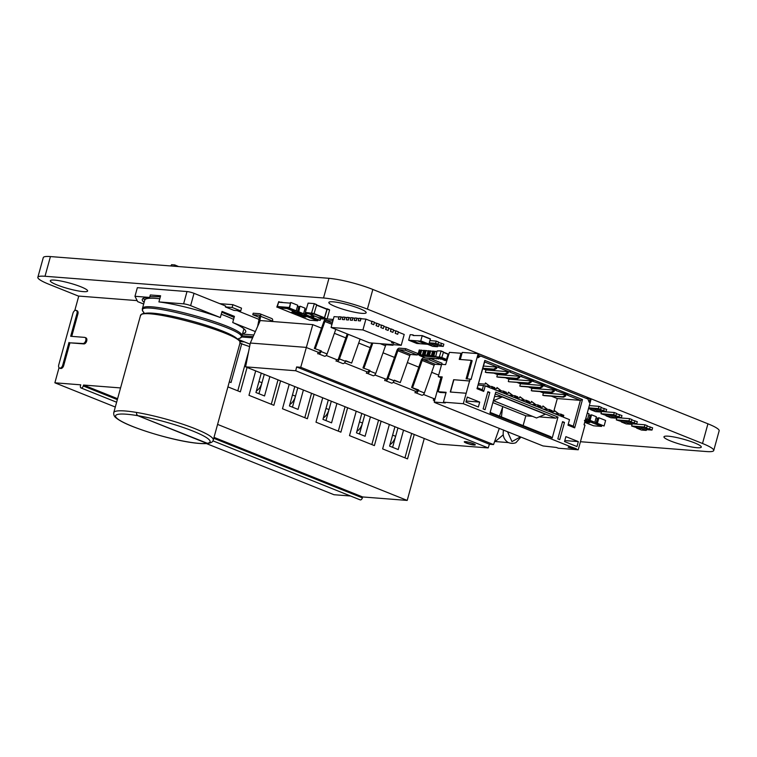 <?xml version="1.0" encoding="UTF-8"?>
<svg xmlns="http://www.w3.org/2000/svg" width="757" height="757" viewBox="0 0 757 757"><rect width="100%" height="100%" fill="white"/><g stroke="black" fill="none" stroke-linecap="round" stroke-linejoin="round"><path stroke-width="1.14" d="M580.43 441.719L706.555 451.55A32.286 4.769 -164.6 0 0 713.728 450.519L719.15 430.828A32.286 4.769 -164.6 0 0 707.937 423.806L372.822 289.448A32.286 4.769 -164.6 0 0 328.964 278.292L50.435 256.576A32.248 4.769 -164.6 0 0 43.272 257.607L37.85 277.299A32.248 4.769 -164.6 0 0 49.073 284.32L78.728 296.205M713.728 450.519A32.286 4.769 -164.6 0 0 702.515 443.498L367.4 309.14A32.286 4.769 -164.6 0 0 323.532 297.984L45.013 276.267A32.248 4.769 -164.6 0 0 37.85 277.299M696.989 447.709A19.351 2.858 -164.6 0 0 701.285 447.094A19.351 2.858 -164.6 0 0 683.391 439.192A19.351 2.858 -164.6 0 0 663.965 436.817A19.351 2.858 -164.6 0 0 675.925 442.921A19.351 2.858 -164.6 0 0 696.989 447.709M361.874 313.341A19.351 2.858 -164.6 0 0 366.17 312.726A19.351 2.858 -164.6 0 0 348.267 304.825A19.351 2.858 -164.6 0 0 328.85 302.45A19.351 2.858 -164.6 0 0 340.811 308.553A19.351 2.858 -164.6 0 0 361.874 313.341M83.327 291.625A19.351 2.858 -164.6 0 0 87.623 291.01A19.351 2.858 -164.6 0 0 69.729 283.109A19.351 2.858 -164.6 0 0 50.312 280.733A19.351 2.858 -164.6 0 0 62.263 286.837A19.351 2.858 -164.6 0 0 83.327 291.625M391.501 342.684L393.706 343.404L391.501 342.684M391.568 342.684L393.422 343.195M398.296 332.096L404.21 334.471L401.229 345.296L369.397 342.817L331.093 327.459L334.074 316.634L338.947 317.013M340.432 319.388L338.351 319.199L340.432 319.388L341.038 317.174L342.93 317.325M344.407 319.7L342.325 319.501L344.407 319.7L345.022 317.486L346.905 317.628M348.39 320.012L346.309 319.814L348.39 320.012L348.996 317.798L350.888 317.94M352.365 320.315L350.283 320.126L352.365 320.315L352.98 318.101L354.863 318.252M356.348 320.627L354.267 320.438L356.348 320.627L356.954 318.413L358.846 318.565M360.323 320.94L358.241 320.741L360.323 320.94L360.938 318.725L365.915 319.113L371.895 321.507L371.29 323.722L373.759 324.696L371.29 323.722M374.365 322.501L376.683 323.428L376.068 325.642L378.547 326.608L376.068 325.642M379.153 324.422L381.471 325.349L380.856 327.563L381.613 325.113L380.695 325.037M383.941 326.343L386.259 327.27L385.644 329.484L388.123 330.449L385.644 329.484M388.729 328.264L391.047 329.191L390.432 331.405L392.911 332.37L390.432 331.405M393.508 330.175L395.835 331.112L395.22 333.326L397.699 334.291L395.22 333.326M380.941 327.573L383.25 328.529L380.856 327.563M365.915 319.113L362.925 329.938L401.229 345.296M331.093 327.459L362.925 329.938M341.89 317.24L341.01 316.89L340.338 319.35M338.351 319.199L339.022 316.738L341.01 316.89M344.312 319.662L344.993 317.202L345.864 317.552M342.325 319.501L343.006 317.041L344.993 317.202M349.848 317.864L348.968 317.505L348.296 319.974M346.309 319.814L346.98 317.353L348.968 317.505M352.27 320.277L352.951 317.817L353.822 318.167M350.283 320.126L350.964 317.666L352.951 317.817M356.254 320.59L356.925 318.129L357.806 318.479M354.267 320.438L354.938 317.978L356.925 318.129M360.228 320.902L360.909 318.442L361.78 318.792M358.241 320.741L358.922 318.281L360.909 318.442M371.365 323.731L372.047 321.271L371.119 321.195M373.759 324.696L374.441 322.236L372.047 321.271M378.547 326.608L379.229 324.147L375.907 323.116M376.153 325.652L376.835 323.192M383.335 328.529L384.007 326.068L381.613 325.113M388.123 330.449L388.795 327.989L385.483 326.958M385.729 329.494L386.401 327.033M390.517 331.415L391.189 328.945L390.271 328.879M392.911 332.37L393.583 329.91L391.189 328.945M395.305 333.326L395.977 330.866L395.05 330.8M397.699 334.291L398.371 331.831L395.977 330.866M143.906 312.509C126.201 295.23 262.84 332.91 238.644 338.606L240.31 338.048L241.852 336.297C247.567 327.677 141.985 298.561 142.335 308.884L144.767 300.056A51.618 7.627 15.4 0 1 159.784 298.76M143.281 298.324A54.192 8.015 -164.6 0 0 144.795 299.952M144.114 302.412A54.192 8.015 15.4 0 1 142.278 299.375A54.192 8.015 15.4 0 1 149.649 297.435L150.321 294.975L160.607 295.769L158.913 301.92L183.61 303.85A5.157 0.766 15.4 0 1 190.632 305.639L220.344 317.552L222.038 311.401L234.415 316.36L232.721 322.51A54.192 8.015 -164.6 0 1 245.76 331.85A54.192 8.015 -164.6 0 1 242.618 333.515M146.688 313.133L146.99 313.114C163.569 311.78 222.189 327.942 235.682 337.546L235.682 337.546C241.587 341.795 239.477 341.71 239.941 343.252L213.275 440.044A51.618 7.627 15.4 0 1 213.171 440.3M149.649 297.435L134.973 296.29L137.66 301.627L143.669 304.04M242.458 334.102L253.86 334.991M225.359 306.926L233.979 310.379L240.745 310.9L232.125 307.446L225.359 306.926L225.614 305.998L194.019 293.328A5.157 0.766 15.4 0 0 187.007 291.549L137.348 287.679L134.973 296.29M259.026 319.397L237.149 310.625M255.364 331.585L232.721 322.51M220.344 317.552A54.192 8.015 -164.6 0 0 158.913 301.92M219.776 303.661L232.891 304.683L241.502 308.137L240.745 310.9M232.891 304.683L232.125 307.446M239.941 343.252C245.647 334.632 140.064 305.516 140.414 315.839L113.758 412.631A51.618 7.627 15.4 0 1 136.506 412.433A51.618 7.627 15.4 0 1 195.334 428.793A51.618 7.627 15.4 0 1 195.344 428.793L195.145 428.746A51.618 7.627 15.4 0 1 195.344 428.822A51.618 7.627 15.4 0 1 213.275 440.044M136.515 412.404L136.61 414.344L137.869 415.707L206.907 443.384A49.035 7.248 15.4 0 1 132.598 426.446A49.035 7.248 15.4 0 1 137.869 415.707L207.787 443.47C211.373 442.788 213.19 441.653 213.256 440.054A51.618 7.627 -164.6 0 0 195.145 428.746M136.61 414.344L137.85 415.669A49.035 7.248 15.4 0 1 193.063 431.13A49.035 7.248 15.4 0 1 206.898 443.356L207.797 443.498C192.023 444.936 155.526 435.483 132.314 426.38C127.895 424.611 120.287 421.422 115.887 417.732C114.222 416.482 113.512 414.789 113.758 412.631M441.066 351.22L439.259 357.049L435.672 356.774L437.082 350.917L440.953 350.898L443.46 352.185L441.653 358.014L435.672 356.774L438.066 357.73M443.46 352.185L441.019 350.926L443.375 351.873M442.959 359.452L446.365 359.736L448.078 354.276L443.46 352.156L447.993 353.964M448.494 354.2L446.431 359.935L442.731 359.367M448.248 354.106L447.396 353.718M446.696 360.729L442.854 359.651M314.259 303.917L311.505 313.19L305.345 312.395L308.099 303.122L314.146 303.595L316.653 304.882L313.9 314.155L307.853 313.682L305.459 312.717M316.653 304.882L314.212 303.623L316.577 304.56M318.612 317.666L308.856 313.758L318.574 317.666L324.337 318.12L326.967 309.339L316.644 304.92L326.882 309.017M320.779 318.867L318.385 317.902L320.779 318.867L327.109 319.047L329.579 310.058L327.194 309.102L324.431 318.375L318.271 317.58M327.194 309.102L326.087 308.705M329.579 310.058L327.138 308.809L329.503 309.745M494.624 441.501L508.581 442.608M503.225 434.821L495.21 441.577M437.726 345.949L443.271 346.384L435.606 343.318L429.427 342.836M438 344.274L438.606 342.06L436.221 341.095L430.033 340.622M443.271 346.384L443.876 344.17L438.521 342.391M435.606 343.318L436.221 341.095M440.877 345.429L441.482 343.214M437.508 346.725L432.72 344.813L427.951 344.435L432.739 346.356L437.508 346.725L437.849 345.495L433.061 343.583L429.295 343.29M432.72 344.813L433.061 343.583M600.5 411.212L606.045 411.647L606.65 409.433L601.295 407.654M606.045 411.647L603.651 410.691L604.256 408.477M603.651 410.691L600.348 409.594L601.389 407.323L598.995 406.358L589.315 405.61M600.774 409.537L598.38 408.572L598.995 406.358M598.38 408.572L588.709 407.824M588.492 408.6L590.838 409.282M590.725 409.698L595.513 411.619L600.292 411.988L600.623 410.758L595.835 408.846L591.066 408.468L590.725 409.698L595.504 410.076L595.835 408.846M600.292 411.988L595.504 410.076M615.819 417.353L621.365 417.788L621.97 415.574L616.614 413.795M621.365 417.788L618.971 416.833L619.576 414.618M618.971 416.833L615.668 415.744L616.709 413.464L614.315 412.508L601.578 411.515L600.963 413.729L606.158 415.423M616.094 415.678L613.7 414.722L614.315 412.508M613.7 414.722L600.963 413.729M606.045 415.839L610.833 417.76L615.611 418.129L615.943 416.899L611.154 414.987L606.385 414.609L606.045 415.839L610.823 416.218L611.154 414.987M615.611 418.129L610.823 416.218M631.139 423.504L636.684 423.929L637.29 421.715L631.934 419.936M636.684 423.929L634.29 422.974L634.896 420.76M634.29 422.974L630.988 421.886L632.029 419.605L629.635 418.649L616.898 417.656L616.293 419.87L621.478 421.564M631.414 421.819L629.02 420.864L629.635 418.649M629.02 420.864L616.293 419.87M621.365 421.98L626.153 423.901L630.931 424.28L631.262 423.049L626.474 421.129L621.705 420.75L621.365 421.98L626.143 422.359L626.474 421.129M630.931 424.28L626.143 422.359M646.459 429.645L652.004 430.071L652.61 427.856L647.254 426.087M652.004 430.071L649.61 429.115L650.216 426.901M649.61 429.115L646.308 428.027L647.349 425.746L644.955 424.791L632.218 423.797L631.612 426.011L636.798 427.705M646.733 427.96L644.339 427.005L644.955 424.791M644.339 427.005L631.612 426.011M636.684 428.131L641.472 430.042L646.251 430.421L646.582 429.191L641.794 427.27L637.025 426.901L636.684 428.131L641.463 428.5L641.794 427.27M646.251 430.421L641.463 428.5M445.627 364.628L449.412 352.355L460.947 353.254L459.253 359.405L471.195 360.341L466.113 378.793L470.088 379.106L469.577 380.951L453.661 379.711L450.273 392.012L466.189 393.252L463.312 403.708L443.413 402.156L446.128 392.315L438.171 391.7L442.239 376.929L438.256 376.626L441.643 364.316L445.627 364.628M555.07 390.12L554.256 390.12M585.965 398.239L591.151 398.948L584.035 424.791L584.991 425.169L578.216 449.781L558.316 448.229L556.404 447.463L543.024 445.949L434.83 402.573L434.187 402.062L445.334 402.932L443.413 402.156M565.753 394.728L567.797 394.823L555.96 390.565M566.558 394.728L567.797 394.823M539.892 391.577L543.412 392.987L566.491 394.785M483.505 366.057L497.557 367.145L484.631 361.969L484.811 360.417L477.014 388.71L484.631 361.969M497.614 367.088L498.854 367.183L497.557 367.145M496.81 367.088L498.854 367.183M556.3 390.215L544.472 385.956L542.883 385.833L542.608 386.818L541.652 386.439L539.722 387.537L519.794 386.108M528.395 386.969L531.925 388.379L555.004 390.177M482.777 368.678L485.966 369.955L509.045 371.753L498.513 367.533M509.111 371.687L510.341 371.791L509.045 371.753M508.297 371.696L510.341 371.791M543.573 385.512L544.472 385.956M544.813 385.606L532.985 381.348L531.395 381.225L531.121 382.209L530.165 381.831L528.235 382.938L508.893 381.746M516.908 382.361L520.438 383.771L543.517 385.578M493.933 373.144L497.453 374.564L520.532 376.361L510 372.141M520.598 376.295L521.838 376.399L520.532 376.361M519.794 376.305L521.838 376.399M532.086 380.903L532.985 381.348M533.325 380.998L521.497 376.749M505.421 377.752L508.95 379.172L532.029 380.97M438.256 376.626L440.905 377.686M492.854 402.61L525.812 415.82L523.115 425.595M553.414 390.054L553.14 391.038L551.21 392.145L531.282 390.716M554.37 390.442L554.105 391.426L553.14 391.038M484.811 360.417L582.474 399.573L574.677 427.866L567.977 425.179L569.501 419.643L563.274 417.145L563.785 415.3L562.829 414.921L562.319 416.766L561.363 416.378L561.874 414.533L560.909 414.155L560.407 416L551.787 412.546L552.298 410.701L551.333 410.313L550.831 412.158L549.875 411.77L550.377 409.925L549.421 409.546L548.91 411.392L540.299 407.938L540.801 406.093L539.845 405.705L539.334 407.55L538.378 407.171L538.889 405.326L537.934 404.938L537.423 406.783L528.802 403.33L529.313 401.484L528.358 401.096L527.847 402.942L526.891 402.563L527.402 400.718L526.446 400.33L525.935 402.175L517.315 398.721L517.826 396.876L516.87 396.488L516.359 398.343L515.403 397.955L515.905 396.11L514.949 395.722L514.448 397.567L505.827 394.113L506.338 392.268L505.373 391.889L504.872 393.735L503.907 393.347L504.417 391.501L503.462 391.114L502.951 392.968L494.34 389.505L494.841 387.66L493.886 387.281L493.375 389.126L492.419 388.738L492.93 386.893L491.974 386.515L491.463 388.36L485.237 385.862L483.714 391.397L477.014 388.71M551.333 410.313L550.292 410.228M590.195 398.57L589.173 402.26L587.934 399.034L480.695 356.036L478.613 355.875M460.294 359.49L461.912 353.642L460.947 353.254M461.912 353.642L462.243 352.412L478.159 353.651L479.124 354.039L478.102 357.73L480.695 356.036M478.159 353.651L471.043 379.484L470.088 379.106M466.189 393.252L469.577 380.951M578.216 449.781L568.166 447.292L569.595 446.327L463.312 403.708M569.595 446.327L576.361 448.769L568.46 447.094M564.485 422.415L559.735 439.637L557.824 438.871L562.565 421.649L564.485 422.415L562.404 422.255M557.985 417.079L552.222 437.991L489.978 413.038L495.74 392.126L557.985 417.079L555.647 418.148L539.164 416.861M479.711 402.09L478.348 407.011L465.905 402.014L467.258 397.094L479.711 402.09L466.18 401.03M485.057 409.698L489.798 392.467L487.887 391.7L483.136 408.931L485.057 409.698M578.329 441.624L576.976 446.554L564.523 441.558L565.886 436.638L578.329 441.624L564.798 440.574M467.154 378.878L472.15 360.72L471.195 360.341M469.775 381.026L453.661 379.711M450.481 392.031L453.859 379.787M438.171 391.7L440.082 392.467L445.996 392.779M434.187 402.062L440.971 377.45L440.006 377.071L442.107 377.393M582.474 399.573L580.382 400.358L567.457 395.173M574.677 427.866L573.267 426.191L580.382 400.358L557.303 398.551L551.38 396.185M564.902 394.662L564.637 395.646L562.706 396.753L542.778 395.315M565.858 395.05L565.593 396.034L564.637 395.646M495.967 367.022L495.693 368.006L493.763 369.113L482.89 368.271M496.923 367.41L496.649 368.394L495.693 368.006M507.455 371.63L507.181 372.614L505.25 373.721L485.322 372.283M508.411 372.018L508.136 373.002L507.181 372.614M541.927 385.455L541.652 386.439M518.942 376.238L518.677 377.223L516.747 378.33L496.819 376.891M519.898 376.617L519.633 377.601L518.677 377.223M530.43 380.847L530.165 381.831M489.798 392.467L487.716 392.306M552.222 437.991L550.566 436.609L490.158 412.385M532.493 416.341L525.812 415.82M495.248 393.933L555.647 418.148M502.288 396.98L494.633 396.384L493.45 400.69L502.288 396.98L545.371 414.259L536.533 417.968L493.45 400.69M554.105 391.426L552.175 392.533L532.275 390.981M552.175 392.533L551.21 392.145M531.925 388.379L531.319 390.593M547.538 409.395L542.939 405.96L546.989 409.357M549.421 409.546L543.081 409.054M539.845 405.705L538.804 405.629M485.237 385.862L478.282 385.01M483.714 391.397L482.304 389.723L477.516 387.802M483.486 385.417L482.304 389.723M491.974 386.515L485.625 386.013M493.886 387.281L492.845 387.196M567.977 425.179L569.501 419.643M573.267 426.191L568.479 424.27M503.462 391.114L497.112 390.621M562.829 414.921L561.789 414.836M505.373 391.889L504.332 391.804M560.909 414.155L554.569 413.653M514.949 395.722L508.609 395.23M516.87 396.488L515.829 396.413M526.446 400.33L520.097 399.838M528.358 401.096L527.317 401.021M537.934 404.938L531.584 404.446M557.303 398.551L553.66 411.761M543.412 392.987L542.807 395.201M520.438 383.771L519.832 385.994M508.95 379.172L508.335 381.386M497.453 374.564L496.847 376.778M485.966 369.955L485.36 372.17M565.593 396.034L563.662 397.141L543.763 395.589M563.662 397.141L562.706 396.753M496.649 368.394L494.718 369.501L482.815 368.574M494.718 369.501L493.763 369.113M542.608 386.818L540.678 387.925L520.788 386.373M508.136 373.002L506.206 374.109L486.316 372.558M506.206 374.109L505.25 373.721M540.678 387.925L539.722 387.537M531.121 382.209L529.19 383.316L509.291 381.765M519.633 377.601L517.703 378.708L497.803 377.156M517.703 378.708L516.747 378.33M529.19 383.316L528.235 382.938M559.026 414.003L554.427 410.559L558.477 413.965M540.545 407.029L542.599 407.19L542.939 405.96M536.051 404.796L531.452 401.352L535.502 404.749M478.661 383.648L485.152 384.149L485.492 382.919L489.542 386.325M490.091 386.363L485.492 382.919M494.586 388.596L496.639 388.757L496.98 387.527L501.03 390.924M501.579 390.972L496.98 387.527M552.033 411.628L554.086 411.789L554.427 410.559M506.073 393.205L508.127 393.366L508.467 392.135L512.517 395.533M513.066 395.58L508.467 392.135M517.57 397.813L519.624 397.974L519.955 396.744L524.005 400.141M524.563 400.188L519.955 396.744M529.058 402.421L531.111 402.582L531.452 401.352M508.893 381.736L508.307 381.5M174.356 266.237L174.772 264.941L178.595 266.568M174.772 264.941L171.584 264.695L170.817 265.962M137.149 300.624L78.766 296.072L74.763 310.597M239.808 341.549L244.426 341.909M217.581 424.403L407.2 500.424L424.261 438.483M414.249 434.471L407.521 458.884L382.635 448.901L389.353 424.488M381.121 421.185L374.393 445.599L349.497 435.625L356.225 411.202M347.614 407.749L340.887 432.171L315.991 422.188L322.719 397.766M314.098 394.312L307.37 418.735L282.475 408.752L289.202 384.329M280.582 380.875L273.864 405.298L248.968 395.315L255.686 370.892M247.075 367.438L240.347 391.861L227.923 386.874M120.562 387.934L83.516 385.039L83.27 385.966A2.262 1.353 111.8 0 1 81.037 387.953A2.262 1.353 111.8 0 1 80.479 385.748L80.734 384.83L54.873 382.805L115.301 407.039M59.037 367.675L54.873 382.805M68.991 342.438L62.717 365.205A3.227 1.94 111.8 0 1 59.529 368.044L60.484 368.422A3.227 1.94 -68.2 0 0 63.683 365.584L69.947 342.826L83.876 343.915A3.227 1.94 -68.2 0 0 86.62 341.275A3.227 1.94 -68.2 0 0 85.919 337.84L84.964 337.461A3.227 1.94 111.8 0 1 85.664 340.896A3.227 1.94 111.8 0 1 82.92 343.527L69.947 342.826M59.529 368.044A3.227 1.94 111.8 0 1 58.743 364.893L72.975 313.218A3.227 1.94 111.8 0 1 76.164 310.379A3.227 1.94 111.8 0 1 76.959 313.53L77.914 313.909L71.726 336.373M77.914 313.909A3.227 1.94 -68.2 0 0 77.119 310.767L76.164 310.379M206.557 443.621L333.979 494.718L350.529 496.005M407.2 500.424L362.631 496.952L362.376 497.869A2.262 1.353 111.8 0 1 360.143 499.857L212.925 440.839M404.967 457.862L411.685 433.439M371.838 444.577L378.557 420.163M338.322 431.14L345.05 406.727M304.806 417.703L311.534 393.29M271.299 404.266L278.027 379.853M237.783 390.83L248.675 351.305M83.516 385.039L117.59 398.702M214.013 437.366L362.631 496.952M76.959 313.53L70.685 336.288L84.614 337.376A3.227 1.94 111.8 0 1 84.964 337.461M394.936 426.721L389.59 446.11L398.21 449.563L403.547 430.175M361.808 413.445L356.462 432.824L365.082 436.278L370.419 416.899M328.292 400.008L322.955 419.387L331.566 422.841L336.912 403.462M294.776 386.572L289.439 405.951L298.059 409.405L303.396 390.025M261.269 373.135L255.932 392.514L264.543 395.968L269.88 376.589M239.931 343.281L249.602 346.602M229.305 381.84L231.036 382.531L241.795 343.47M392.609 447.311L397.945 427.932M359.48 434.035L364.817 414.647M325.964 420.599L331.301 401.21M292.457 407.162L297.794 387.773M258.941 393.725L264.278 374.337M392.618 435.114L395.637 436.325A10.324 6.198 111.8 0 1 389.987 444.671M359.49 421.829L362.508 423.04A10.324 6.198 111.8 0 1 356.859 431.395M325.983 408.392L328.992 409.603A10.324 6.198 111.8 0 1 323.343 417.959M292.467 394.965L295.485 396.166A10.324 6.198 111.8 0 1 289.836 404.522M258.951 381.528L261.969 382.73A10.324 6.198 111.8 0 1 256.32 391.085M419.123 335.606L422.245 335.606L420.693 341.142L408.648 340.196L410.199 334.66L413.067 334.887L413.048 335.512L419.123 335.606M425.907 344.161L428.831 344.397L420.693 341.142M422.264 335.625L430.383 338.871L428.831 344.397M411.694 340.432L419.832 343.697L425.803 344.161L417.665 340.905M408.648 340.196L416.785 343.46L419.671 343.687L411.534 340.423M304.494 316.369L305.856 317.06L300.86 315.868L304.305 316.965L302.563 316.038L304.494 316.369L302.563 316.038L304.305 316.965L300.86 315.849L305.856 317.06L304.494 316.369M302.791 316.577L301.589 316.029L303.661 316.445L301.589 316.029L302.791 316.577M297.302 314.458L302.45 315.546L297.302 314.458M300.548 314.836L297.993 314.628L300.803 315.357L297.993 314.628L300.803 315.357L301.788 315.347L300.548 314.836M291.54 312.244L293.943 312.253L292.259 311.761L295.353 312.546L291.54 312.244L293.943 312.253L292.259 311.761L295.353 312.546L291.54 312.244M294.132 313.143L295.921 314.004L292.902 312.792L299.043 314.127L294.132 313.143L295.921 314.004L292.902 312.792L298.305 313.729L294.132 313.143M289.24 307.768L279.38 306.689L279.04 307.919L286.998 308.534L317.637 320.817L317.883 319.899M313.218 317.211L310.663 316.663M305.875 314.269L303.33 313.72M298.542 311.326L295.978 310.777M287.338 307.304L286.998 308.534M317.637 320.817L309.679 320.202L279.04 307.919M298.835 306.793L297.652 311.099L298.58 311.174L299.772 306.869L297.435 306.509M306.083 309.727L304.778 309.452M290.508 303.15L278.576 302.223L277.384 306.528L289.325 307.465L290.508 303.15M297.652 311.099L296.138 310.786M304.409 314.155L304.238 314.77L308.071 316.303L310.938 316.681L305.752 314.732L306.216 313.029L305.913 314.117L303.481 313.729M311.752 317.098L311.581 317.713L316.842 319.823L320.192 320.391L313.095 317.675L313.644 315.688L313.247 317.051L310.824 316.672M277.384 306.528L278.339 306.916L278.179 307.531L277.213 307.143L278.746 301.608L279.617 302.308M279.295 306.992L278.339 306.916M288.124 308.307L293.385 310.417L296.252 310.796L289.553 308.108L288.124 308.307L288.294 307.692M289.553 308.108L290.679 302.535L289.155 308.08M296.905 311.827L303.595 313.739L298.807 311.818L296.905 311.827L297.075 311.212M298.807 311.818L299.942 306.254L298.409 311.789M305.752 314.732L304.238 314.77M313.095 317.675L311.581 317.713M279.125 307.607L278.179 307.531M296.252 310.796L297.775 305.26L291.076 302.573M289.562 303.084L290.593 302.838M298.305 306.717L299.895 306.405M300.34 306.282L305.128 308.203L303.595 313.739M310.938 316.681L311.449 314.808M306.585 313.18L306.15 314.761M305.648 309.66L306.207 309.263M314.013 315.83L313.493 317.703M320.192 320.391L320.627 318.811M301.031 316.729L307.73 319.416M293.688 313.786L298.476 315.707M286.354 310.843L291.142 312.764M277.213 307.143L283.79 309.821M279.702 301.996L281.604 302.459M276.816 307.115L278.746 301.608M281.689 302.147L282.673 302.545M253.131 336.638L242.003 335.767M241.549 336.969L252.601 337.83M250.075 344.17L238.36 339.467M441.236 359.036L442.372 359.225M441.199 359.187L440.631 359.14M434.641 351.343L432.682 351.03L431.462 355.459L432.01 355.809L426.948 355.109L428.169 350.68L428.717 350.728L427.497 355.156M428.954 355.27L430.175 350.841L432.578 351.39M426.21 350.529L424.989 354.957L424.44 354.91L425.661 350.482L428.074 351.04M425.623 350.633L423.665 350.33L422.444 354.759L422.993 355.109L418.015 354.408L420.126 355.837L425.387 357.947L441.274 358.78M419.936 354.56L421.147 350.131L423.56 350.69M435.597 356.32L431.462 355.459M436.817 351.891L435.152 351.229L433.931 355.658M438.114 358.941L438.691 358.998M435.587 356.339L433.657 356.187L434.537 356.538M436.694 358.837L436.127 358.79M433.61 358.591L434.158 358.638M432.171 358.477L431.613 358.44M429.096 358.241L429.654 358.288M421.11 350.283L419.227 349.98L418.015 354.408M427.185 358.089L427.667 358.137M421.696 350.179L420.476 354.607M424.204 350.368L422.983 354.806L422.444 354.759M424.989 354.957L426.948 355.109M430.127 350.993L428.717 350.728M430.714 350.879L429.493 355.307M433.458 355.62L435.152 351.229M419.7 350.018L418.479 354.446M433.657 356.187L419.738 355.109M420.419 350.236L419.198 354.664M424.44 354.91L422.983 354.806M424.923 350.586L423.702 355.014M429.437 350.936L428.216 355.364M433.231 351.078L432.01 355.506M433.941 351.286L432.72 355.714M440.669 359.14L435.568 356.689M435.398 357.03L420.126 355.837M429.153 355.837L430.023 356.187M424.639 355.487L425.519 355.837M420.135 355.137L421.006 355.487M588.397 421.98L589.76 422.661L584.764 421.469L588.208 422.567L586.476 421.64L588.397 421.98L586.476 421.64L588.208 422.567L584.764 421.469L589.76 422.661L588.397 421.98M586.703 422.188L585.492 421.63L587.564 422.046L585.492 421.63L586.703 422.188M584.688 420.4L586.363 421.147L585.029 421.166L586.363 421.147L584.688 420.4M584.707 420.958L585.691 420.949L584.451 420.447L585.691 420.949L584.707 420.958M597.131 422.813L594.567 422.264M589.788 419.87L587.233 419.321M585.369 419.936L601.541 426.428L601.796 425.51M601.541 426.428L593.583 425.803L584.726 422.255M590.082 415.338L588.889 419.643L589.826 419.719L591.009 415.413L588.681 415.054M597.415 418.28L596.223 422.586L597.159 422.661L598.342 418.347L596.024 417.996M588.889 419.643L587.394 419.331M596.223 422.586L594.728 422.274M585.615 419.037L587.508 419.34L585.729 418.63M588.142 420.372L594.841 422.283L590.053 420.362L588.142 420.372L588.312 419.757M590.053 420.362L591.577 414.827L589.656 420.334M595.494 423.314L604.095 425.992L597.396 423.305L595.494 423.314L595.655 422.699M597.396 423.305L598.919 417.769L596.999 423.277M587.252 413.095L589.031 413.805L587.508 419.34M594.841 422.283L596.365 416.747L591.577 414.827M589.552 415.262L591.141 414.95M598.919 417.769L605.619 420.457L604.095 425.992M596.894 418.205L598.484 417.892M584.707 422.33L591.633 425.027M466.246 443.063A5.734 0.852 -164.6 0 0 472.037 444.738A5.734 0.852 -164.6 0 0 475.311 444.861A5.734 0.852 -164.6 0 0 473.324 443.611A5.734 0.852 -164.6 0 0 467.533 441.927A5.734 0.852 -164.6 0 0 464.259 441.814A5.734 0.852 -164.6 0 0 466.246 443.063M464.353 441.71A5.734 0.852 -164.6 0 0 466.312 442.817A5.734 0.852 -164.6 0 0 475.282 444.719M321.328 350.926L314.344 348.457L321.328 350.926L321.1 351.56A2.905 1.741 111.8 0 1 318.65 353.86L324.639 356.263A2.905 1.741 -68.2 0 0 327.09 353.954L335.786 329.342M415.934 392.864L421.923 395.268A2.905 1.741 -68.2 0 0 424.374 392.959L434.149 365.281A1.287 0.776 111.8 0 1 435.237 364.259L441.53 364.751L429.635 359.954L430.061 358.421L423.693 357.919A2.905 1.741 -68.2 0 0 421.242 360.228L411.619 387.452L418.612 389.931L418.384 390.555A2.905 1.741 111.8 0 1 415.934 392.864L421.923 395.268M369.965 370.428L362.982 367.959L369.965 370.428L369.747 371.053A2.905 1.741 111.8 0 1 367.296 373.362L373.277 375.765A2.905 1.741 -68.2 0 0 375.727 373.456L385.502 345.779A1.287 0.776 111.8 0 1 386.6 344.757L392.959 345.249L393.12 344.662M385.625 380.714L391.615 383.118L385.625 380.714A2.905 1.741 -68.2 0 0 388.086 378.405L397.86 350.737A1.287 0.776 111.8 0 1 398.948 349.706L405.317 350.207L405.733 348.665L399.374 348.173A2.905 1.741 -68.2 0 0 396.923 350.482L387.139 378.15A1.287 0.776 111.8 0 1 386.051 379.181L374.847 374.97M384.688 380.648L385.162 379.106M391.615 383.118A2.905 1.741 -68.2 0 0 394.066 380.809L394.283 380.184L400.273 382.578L409.83 355.535A1.287 0.776 111.8 0 1 410.919 354.503L417.287 355.005L417.703 353.462L405.733 348.665M366.35 373.296L366.823 371.753L367.713 371.829A1.287 0.776 -68.2 0 0 368.81 370.798L368.962 370.353M434.575 400.642L433.326 400.141L434.272 400.216A2.905 1.741 -68.2 0 0 434.707 400.179M433.326 400.141L433.808 398.608L423.485 394.473M435.161 398.532A1.287 0.776 111.8 0 1 434.698 398.684L433.808 398.608M336.988 361.212L342.978 363.615L336.988 361.212A2.905 1.741 -68.2 0 0 339.439 358.903L348.135 334.291M336.051 361.146L336.524 359.603L326.201 355.468M347.236 333.932L338.502 358.648A1.287 0.776 111.8 0 1 337.414 359.679L336.524 359.603M342.978 363.615A2.905 1.741 -68.2 0 0 345.429 361.307L345.646 360.682L351.627 363.076L360.105 339.089M441.719 364.325L442.022 363.218L430.061 358.421M414.997 392.798L415.47 391.255L416.359 391.331A1.287 0.776 -68.2 0 0 417.448 390.3L411.619 387.452M418.612 389.931L417.609 389.855M317.713 353.793L318.186 352.26L319.075 352.327A1.287 0.776 -68.2 0 0 320.164 351.295L320.325 350.851M271.526 318.508A2.905 1.741 111.8 0 1 271.848 318.574A2.905 1.741 111.8 0 1 272.634 321.091L272.548 321.507M257.626 326.466L259.623 316.388A1.287 0.776 -68.2 0 0 259.273 315.272A1.287 0.776 -68.2 0 0 259.14 315.243L252.772 314.742L253.198 313.209L259.556 313.701A2.905 1.741 111.8 0 1 259.878 313.777A2.905 1.741 111.8 0 1 260.663 316.294L259.471 322.283M318.186 352.26L306.017 347.378L250.302 343.035L260.238 320.552L312.783 324.639L321.517 328.141M366.823 371.753L344.539 362.821M415.47 391.255L393.176 382.323M501.427 416.899L502.582 407.361M438.672 375.122L431.67 372.312M418.791 367.145L407.342 362.556M394.473 357.399L383.023 352.809M370.154 347.643L358.704 343.053M345.835 337.896L334.386 333.307M300.747 367.277L493.536 444.567L489.401 444.245L488.208 447.936L438.085 444.028L245.609 366.852L295.732 370.76L296.612 366.956L300.747 367.277L312.783 324.639M315.338 348.532L324.895 321.479A1.287 0.776 111.8 0 1 325.983 320.457L332.351 320.949L332.777 319.416L327.128 318.971M325.406 319.227A2.905 1.741 -68.2 0 0 323.958 321.223L314.344 348.457M412.622 387.537L422.179 360.483A1.287 0.776 111.8 0 1 423.267 359.461L429.635 359.954M351.627 363.076L345.542 360.966M499.488 416.123L502.837 406.613M363.985 368.034L372.794 343.082M371.801 342.997L362.982 367.959M400.273 382.578L394.189 380.468M405.317 350.207L417.287 355.005M392.959 345.249L391.104 344.501M333.26 319.605L332.777 319.416M332.834 321.148L332.351 320.949M259.424 317.41L252.772 314.742M493.536 444.567L499.298 428.424M245.609 366.852L250.302 343.035M295.732 370.76L488.208 447.936M489.401 444.245L296.612 366.956M323.532 297.984L328.964 278.292M45.013 276.267L50.435 256.576M367.4 309.14L372.822 289.448M702.515 443.498L707.937 423.806M221.243 314.278A51.618 7.627 15.4 0 1 233.582 319.369M187.007 291.549L183.61 303.85M194.019 293.328L190.632 305.639M441.927 357.72L439.543 356.755M441.653 358.014L439.259 357.049M448.078 354.276L443.394 352.402M443.025 359.48L438.823 357.787L442.987 359.471M446.365 359.736L441.823 357.919M446.649 359.443L441.974 357.569M314.183 313.862L311.789 312.896M313.9 314.155L311.505 313.19M326.967 309.339L316.577 305.175M324.337 318.12L314.108 314.013M324.621 317.826L314.24 313.663M327.109 319.047L324.715 318.082M326.825 319.331L324.431 318.375M507.521 431.717L511.969 441.596L520.438 436.893M83.27 385.966L117.335 399.63M213.758 438.284L362.376 497.869M82.92 343.527L83.876 343.915M62.717 365.205L63.683 365.584M430.44 339.127L422.302 335.862M429.058 344.17L420.92 340.905M425.964 344.18L417.826 340.915M414.325 335.616L413.152 335.143M416.814 343.46L408.676 340.205M305.364 312.669L304.986 314.041M312.773 315.338L312.319 316.984M324.639 356.263L318.65 353.86M373.277 375.765L367.296 373.362M327.09 353.954L321.1 351.56M331.963 324.308L324.895 321.479M424.374 392.959L418.384 390.555M434.149 365.281L422.179 360.483M375.727 373.456L369.747 371.053M385.502 345.779L380.203 343.659M388.086 378.405L394.066 380.809M397.86 350.737L409.83 355.535M398.948 349.706L410.919 354.503M386.6 344.757L384.736 344.009M339.439 358.903L345.429 361.307M435.237 364.259L423.267 359.461M332.323 322.993L325.983 320.457M272.634 321.091L260.663 316.294M243.915 328.803L241.852 336.297M144.767 300.056L146.943 297.52M149.858 296.659L160.333 296.782M221.82 312.215L234.121 317.42M143.906 312.546L142.761 311.174L142.335 308.884M143.849 312.291L143.47 313.682M146.707 313.124L146.99 313.114C139.752 313.748 141.597 314.751 140.414 315.839M238.805 338.455L238.417 339.836M445.211 360.606L442.817 359.641M307.815 313.672L305.421 312.717M520.93 437.092L515.924 442.675C511.514 444.454 507.389 442.202 507.445 442.012L507.445 442.012C503.717 439.155 502.43 435.161 503.575 430.042M116.625 402.222L81.037 387.953M430.383 338.871L422.245 335.606M425.936 344.17L417.798 340.905M271.848 318.574L259.878 313.777"/></g></svg>

